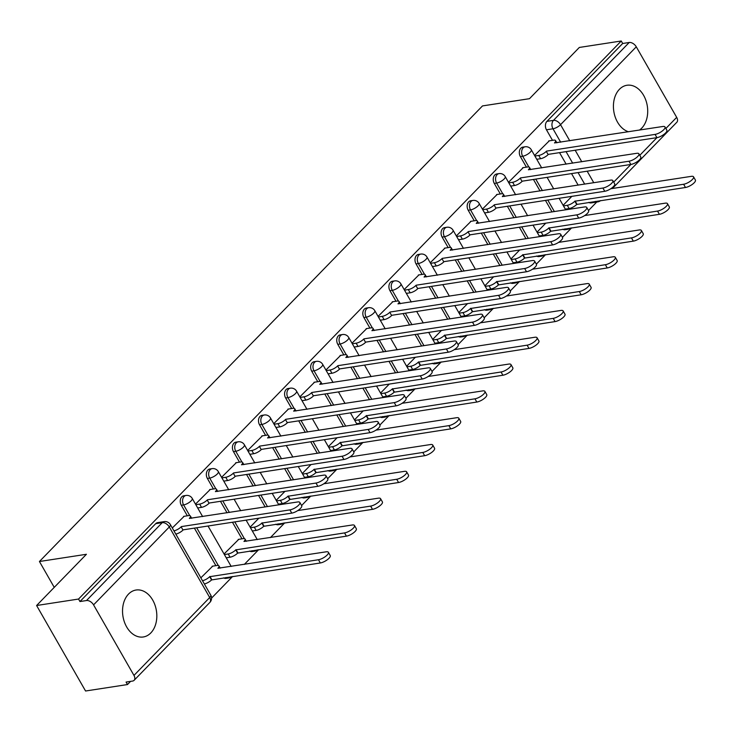 <?xml version="1.0" encoding="UTF-8"?>
<svg xmlns="http://www.w3.org/2000/svg" width="732" height="732" viewBox="0 0 732 732"><rect width="100%" height="100%" fill="white"/><g stroke="black" fill="none" stroke-linecap="round" stroke-linejoin="round"><path stroke-width="1.1" d="M183.714 495.811A6.094 4.346 81.2 0 0 181.783 496.845A6.094 4.346 81.2 0 0 181.298 505.272L183.613 504.915A6.094 4.346 -98.8 0 1 184.107 496.488A6.094 4.346 -98.8 0 1 186.029 495.454L183.714 495.811M209.791 468.992A6.094 4.346 81.2 0 0 207.87 470.026A6.094 4.346 81.2 0 0 207.376 478.454L209.7 478.097A6.094 4.346 -98.8 0 1 210.185 469.669A6.094 4.346 -98.8 0 1 212.115 468.636L209.791 468.992M235.878 442.174A6.094 4.346 81.2 0 0 233.947 443.208A6.094 4.346 81.2 0 0 233.462 451.626L235.777 451.269A6.094 4.346 -98.8 0 1 236.271 442.851A6.094 4.346 -98.8 0 1 238.193 441.817L235.878 442.174M261.965 415.355A6.094 4.346 81.2 0 0 260.034 416.389A6.094 4.346 81.2 0 0 259.54 424.807L261.864 424.45A6.094 4.346 -98.8 0 1 262.349 416.032A6.094 4.346 -98.8 0 1 264.279 414.998L261.965 415.355M288.042 388.527A6.094 4.346 81.2 0 0 286.111 389.57A6.094 4.346 81.2 0 0 285.626 397.988L287.941 397.632A6.094 4.346 -98.8 0 1 288.435 389.214A6.094 4.346 -98.8 0 1 290.366 388.17L288.042 388.527M314.129 361.709A6.094 4.346 81.2 0 0 312.198 362.743A6.094 4.346 81.2 0 0 311.713 371.17L314.028 370.813A6.094 4.346 -98.8 0 1 314.513 362.386A6.094 4.346 -98.8 0 1 316.444 361.352L314.129 361.709M340.206 334.89A6.094 4.346 81.2 0 0 338.285 335.924A6.094 4.346 81.2 0 0 337.791 344.351L340.106 343.994A6.094 4.346 -98.8 0 1 340.6 335.567A6.094 4.346 -98.8 0 1 342.53 334.533L340.206 334.89M366.293 308.071A6.094 4.346 81.2 0 0 364.362 309.105A6.094 4.346 81.2 0 0 363.877 317.532L366.192 317.176A6.094 4.346 -98.8 0 1 366.677 308.748A6.094 4.346 -98.8 0 1 368.608 307.715L366.293 308.071M392.37 281.253A6.094 4.346 81.2 0 0 390.449 282.287A6.094 4.346 81.2 0 0 389.955 290.714L392.279 290.357A6.094 4.346 -98.8 0 1 392.764 281.93A6.094 4.346 -98.8 0 1 394.694 280.896L392.37 281.253M418.457 254.434A6.094 4.346 81.2 0 0 416.526 255.468A6.094 4.346 81.2 0 0 416.041 263.895L418.356 263.538A6.094 4.346 -98.8 0 1 418.85 255.111A6.094 4.346 -98.8 0 1 420.772 254.077L418.457 254.434M444.544 227.615A6.094 4.346 81.2 0 0 442.613 228.649A6.094 4.346 81.2 0 0 442.119 237.067L444.443 236.71A6.094 4.346 -98.8 0 1 444.928 228.293A6.094 4.346 -98.8 0 1 446.859 227.259L444.544 227.615M470.621 200.797A6.094 4.346 81.2 0 0 468.69 201.831A6.094 4.346 81.2 0 0 468.206 210.249L470.52 209.892A6.094 4.346 -98.8 0 1 471.015 201.474A6.094 4.346 -98.8 0 1 472.936 200.44L470.621 200.797M496.708 173.978A6.094 4.346 81.2 0 0 494.777 175.012A6.094 4.346 81.2 0 0 494.283 183.43L496.607 183.073A6.094 4.346 -98.8 0 1 497.092 174.655A6.094 4.346 -98.8 0 1 499.023 173.612L496.708 173.978M522.785 147.15A6.094 4.346 81.2 0 0 520.855 148.184A6.094 4.346 81.2 0 0 520.37 156.611L522.685 156.255A6.094 4.346 -98.8 0 1 523.179 147.827A6.094 4.346 -98.8 0 1 525.109 146.793L522.785 147.15M639.457 130.086A23.753 16.964 81.2 0 0 641.699 128.182A23.753 16.964 81.2 0 0 645.935 100.494A23.753 16.964 81.2 0 0 626.949 85.26A23.753 16.964 81.2 0 0 619.437 89.295A23.753 16.964 81.2 0 0 614.148 113.204A23.753 16.964 81.2 0 0 628.504 131.769M150.81 632.942A23.753 16.964 81.2 0 0 155.047 605.254A23.753 16.964 81.2 0 0 136.06 590.019A23.753 16.964 81.2 0 0 128.548 594.055A23.753 16.964 81.2 0 0 124.312 621.743A23.753 16.964 81.2 0 0 143.298 636.977A23.753 16.964 81.2 0 0 150.81 632.942M36.6 605.51L86.422 554.28L39.437 561.508L482.498 105.92L529.492 98.683L579.323 47.452L621.258 40.992L78.534 599.051L36.6 605.51L85.562 691.008L127.496 684.548L130.598 681.355M211.575 598.09L232.602 576.477M244.323 564.418L258.68 549.659M270.41 537.599L284.766 522.84M301.602 505.528L310.844 496.022M327.68 478.701L336.93 469.194M353.766 451.882L363.008 442.375M379.853 425.063L389.095 415.556M405.931 398.245L415.181 388.738M432.017 371.426L441.259 361.919M458.095 344.607L467.345 335.1M484.181 317.789L493.423 308.282M510.259 290.97L519.51 281.463M536.346 264.142L545.587 254.635M562.423 237.324L571.674 227.817M588.51 210.505L596.736 202.05M127.496 684.548L126.069 682.059L132.602 681.053A6.094 3.751 -135.8 0 0 134.112 680.312A6.094 3.751 -135.8 0 0 133.965 675.416L93.568 604.879A6.094 3.751 -135.8 0 0 86.495 600.542L162.239 522.657A6.094 4.346 -98.8 0 1 164.16 521.623L157.627 522.63A6.094 4.346 -98.8 0 0 155.706 523.664L162.239 522.657A6.094 3.751 -135.8 0 1 169.302 526.994L93.568 604.879M78.534 599.051L79.962 601.548L86.495 600.542M578.143 185.132L571.536 173.594M566.147 164.178L559.541 152.64M552.486 140.334L546.456 129.793L552.989 128.786A6.094 4.346 -98.8 0 1 553.474 120.359L629.218 42.483A6.094 3.751 44.2 0 1 636.282 46.821L676.679 117.358A6.094 3.751 44.2 0 1 676.835 122.253L612.419 188.49M629.218 42.483L622.685 43.49L621.258 40.992M523.234 167.637L508.493 182.295M497.147 194.456L482.406 209.114M471.069 221.274L456.329 235.933M444.983 248.093L430.242 262.751M418.896 274.921L404.156 289.57M392.819 301.74L378.078 316.389M366.732 328.558L351.991 343.217M340.655 355.377L325.914 370.035M314.568 382.195L299.827 396.854M288.49 409.014L273.75 423.672M262.404 435.833L247.663 450.491M236.326 462.651L221.576 477.31M238.788 539.328L224.047 553.978M210.24 489.479L195.499 504.128M212.71 566.147L200.852 577.832M184.153 516.298L172.304 527.982M215.885 565.662L194.383 528.111M187.328 515.804L181.298 505.272M241.963 538.834L232.465 522.255M227.066 512.83L220.46 501.292M213.415 488.985L207.376 478.454M265.158 506.965L258.542 495.427M253.153 486.011L246.547 474.473M239.492 462.167L233.462 451.626M291.235 480.146L284.629 468.608M279.231 459.193L272.624 447.655M265.579 435.348L259.54 424.807M317.322 453.328L310.716 441.789M305.317 432.374L298.711 420.836M291.665 408.529L285.626 397.988M343.4 426.509L336.793 414.971M331.404 405.555L324.788 394.017M317.743 381.711L311.713 371.17M369.486 399.69L362.88 388.152M357.481 378.737L350.875 367.199M343.83 354.892L337.791 344.351M395.564 372.872L388.957 361.334M383.568 351.909L376.962 340.38M369.907 328.064L363.877 317.532M421.65 346.053L415.044 334.515M409.646 325.09L403.039 313.552M395.994 301.245L389.955 290.714M447.728 319.225L441.122 307.696M435.732 298.272L429.126 286.734M422.071 274.427L416.041 263.895M473.814 292.407L467.208 280.868M461.81 271.453L455.203 259.915M448.158 247.608L442.119 237.067M499.901 265.588L493.286 254.05M487.896 244.634L481.29 233.096M474.235 220.79L468.206 210.249M525.979 238.769L519.372 227.231M513.974 217.816L507.368 206.278M500.322 193.971L494.283 183.43M552.065 211.951L545.459 200.412M540.06 190.997L533.454 179.459M526.409 167.152L520.37 156.611M54.241 587.366L39.437 561.508M549.311 140.819L534.57 155.477M571.848 196.35L563.118 205.326M223.608 577.859A6.094 4.346 81.2 0 0 225.968 578.39L228.283 578.033A6.094 4.346 -98.8 0 1 225.923 577.502M249.685 551.04A6.094 4.346 81.2 0 0 252.046 551.571L254.37 551.214A6.094 4.346 -98.8 0 1 252.009 550.684M275.772 524.222A6.094 4.346 81.2 0 0 278.133 524.753L280.447 524.396A6.094 4.346 -98.8 0 1 278.087 523.865M301.849 497.403A6.094 4.346 81.2 0 0 304.21 497.934L306.534 497.577A6.094 4.346 -98.8 0 1 304.173 497.046M327.936 470.584A6.094 4.346 81.2 0 0 330.297 471.115L332.612 470.758A6.094 4.346 -98.8 0 1 330.251 470.228M354.013 443.766A6.094 4.346 81.2 0 0 356.374 444.287L358.698 443.931A6.094 4.346 -98.8 0 1 356.338 443.409M380.1 416.947A6.094 4.346 81.2 0 0 382.461 417.469L384.776 417.112A6.094 4.346 -98.8 0 1 382.415 416.59M406.187 390.119A6.094 4.346 81.2 0 0 408.548 390.65L410.862 390.293A6.094 4.346 -98.8 0 1 408.502 389.763M432.264 363.301A6.094 4.346 81.2 0 0 434.625 363.831L436.94 363.475A6.094 4.346 -98.8 0 1 434.579 362.944M458.351 336.482A6.094 4.346 81.2 0 0 460.712 337.013L463.027 336.656A6.094 4.346 -98.8 0 1 460.666 336.125M484.428 309.663A6.094 4.346 81.2 0 0 486.789 310.194L489.113 309.837A6.094 4.346 -98.8 0 1 486.753 309.307M510.515 282.845A6.094 4.346 81.2 0 0 512.876 283.375L515.191 283.019A6.094 4.346 -98.8 0 1 512.83 282.488M536.593 256.026A6.094 4.346 81.2 0 0 538.953 256.557L541.277 256.2A6.094 4.346 -98.8 0 1 538.917 255.669M562.679 229.208A6.094 4.346 81.2 0 0 565.04 229.729L567.355 229.372A6.094 4.346 -98.8 0 1 564.994 228.851M79.962 601.548L155.706 523.664M595.29 201.382A6.094 4.346 -98.8 0 0 597.651 201.904L591.117 202.91A6.094 4.346 -98.8 0 1 588.757 202.389M622.685 43.49L546.941 121.366A6.094 4.346 81.2 0 0 546.456 129.793M545.77 223.169L537.041 232.145M519.683 249.987L510.954 258.963M493.606 276.806L484.877 285.782M467.519 303.624L458.79 312.601M441.442 330.452L432.713 339.419M415.355 357.271L406.626 366.247M389.268 384.09L380.548 393.066M363.191 410.908L354.462 419.884M337.104 437.727L328.375 446.703M311.027 464.546L302.298 473.522M284.94 491.364L276.211 500.34M258.863 518.183L250.134 527.159M534.9 156.044L538.734 155.459A6.094 2.022 -29.8 0 0 546.292 151.368L548.149 154.608A6.094 2.022 150.2 0 1 540.591 158.698L536.757 159.283M546.548 151.112L655.067 134.404A7 2.324 -29.8 0 0 662.121 131.129A7 2.324 -29.8 0 0 664.995 126.965L666.852 130.205A7 2.324 150.2 0 1 663.97 134.368A7 2.324 150.2 0 1 656.924 137.643L548.405 154.351M664.995 126.965A7 2.324 -29.8 0 0 662.762 126.499L554.49 142.941A6.094 2.022 -29.8 0 0 555.561 140.571A6.094 2.022 -29.8 0 0 553.621 140.16L548.735 140.91M563.448 205.902L567.291 205.308A6.094 2.022 -29.8 0 0 574.849 201.218L683.624 184.254A7 2.324 -29.8 0 0 690.669 180.978A7 2.324 -29.8 0 0 693.543 176.815A7 2.324 -29.8 0 0 691.31 176.348L610.744 188.746M693.543 176.815L695.4 180.063A7 2.324 150.2 0 1 692.527 184.217A7 2.324 150.2 0 1 685.472 187.493L576.697 204.457A6.094 2.022 150.2 0 1 569.139 208.547L567.291 205.308M565.305 209.142L569.139 208.547M576.953 204.201L575.096 200.961M508.822 182.863L512.656 182.277A6.094 2.022 -29.8 0 0 520.214 178.187L522.072 181.426A6.094 2.022 150.2 0 1 514.514 185.516L510.671 186.111M520.461 177.931L628.989 161.223A7 2.324 -29.8 0 0 636.035 157.947A7 2.324 -29.8 0 0 638.908 153.784L640.765 157.032A7 2.324 150.2 0 1 637.892 161.186A7 2.324 150.2 0 1 630.847 164.462L522.319 181.17M638.908 153.784A7 2.324 -29.8 0 0 636.675 153.317L528.403 169.769A6.094 2.022 -29.8 0 0 529.474 167.39A6.094 2.022 -29.8 0 0 527.534 166.978L522.657 167.729M482.736 209.691L486.57 209.096A6.094 2.022 -29.8 0 0 494.127 205.006L495.985 208.245A6.094 2.022 150.2 0 1 488.427 212.335L484.593 212.93M494.384 204.75L602.903 188.042A7 2.324 -29.8 0 0 609.957 184.766A7 2.324 -29.8 0 0 612.83 180.603L614.688 183.851A7 2.324 150.2 0 1 611.806 188.005A7 2.324 150.2 0 1 604.76 191.281L496.232 207.989M612.83 180.603A7 2.324 -29.8 0 0 610.598 180.136L502.326 196.588A6.094 2.022 -29.8 0 0 503.396 194.209A6.094 2.022 -29.8 0 0 501.447 193.797L496.571 194.547M537.37 232.721L541.204 232.126A6.094 2.022 -29.8 0 0 548.762 228.036L657.537 211.072A7 2.324 -29.8 0 0 664.583 207.797A7 2.324 -29.8 0 0 667.465 203.642A7 2.324 -29.8 0 0 665.232 203.167L584.658 215.574M667.465 203.642L669.313 206.882A7 2.324 150.2 0 1 666.44 211.036A7 2.324 150.2 0 1 659.395 214.311L550.62 231.285A6.094 2.022 150.2 0 1 543.062 235.365L541.204 232.126M539.228 235.96L543.062 235.365M550.867 231.019L549.009 227.78M511.284 259.54L515.118 258.945A6.094 2.022 -29.8 0 0 522.675 254.864L631.46 237.891A7 2.324 -29.8 0 0 638.505 234.615A7 2.324 -29.8 0 0 641.378 230.461A7 2.324 -29.8 0 0 639.146 229.985L558.58 242.393M641.378 230.461L643.236 233.7A7 2.324 150.2 0 1 640.363 237.854A7 2.324 150.2 0 1 633.308 241.13L524.533 258.103A6.094 2.022 150.2 0 1 516.975 262.184L515.118 258.945M513.141 262.779L516.975 262.184M524.789 257.847L522.932 254.599M456.649 236.509L460.492 235.914A6.094 2.022 -29.8 0 0 468.05 231.824L469.907 235.073A6.094 2.022 150.2 0 1 462.34 239.154L458.507 239.748M468.297 231.568L576.825 214.86A7 2.324 -29.8 0 0 583.871 211.585A7 2.324 -29.8 0 0 586.744 207.43L588.601 210.67A7 2.324 150.2 0 1 585.728 214.824A7 2.324 150.2 0 1 578.683 218.099L470.154 234.807M586.744 207.43A7 2.324 -29.8 0 0 584.511 206.955L476.239 223.406A6.094 2.022 -29.8 0 0 477.31 221.027A6.094 2.022 -29.8 0 0 475.37 220.616L470.493 221.366M430.572 263.328L434.405 262.733A6.094 2.022 -29.8 0 0 441.963 258.652L443.821 261.891A6.094 2.022 150.2 0 1 436.263 265.972L432.429 266.567M442.22 258.387L550.739 241.679A7 2.324 -29.8 0 0 557.784 238.403A7 2.324 -29.8 0 0 560.666 234.249L562.524 237.488A7 2.324 150.2 0 1 559.641 241.652A7 2.324 150.2 0 1 552.596 244.918L444.068 261.635M560.666 234.249A7 2.324 -29.8 0 0 558.434 233.773L450.162 250.225A6.094 2.022 -29.8 0 0 451.232 247.846A6.094 2.022 -29.8 0 0 449.283 247.434L444.406 248.185M404.485 290.147L408.328 289.552A6.094 2.022 -29.8 0 0 415.886 285.471L417.734 288.71A6.094 2.022 150.2 0 1 410.176 292.8L406.342 293.386M416.133 285.215L524.661 268.498A7 2.324 -29.8 0 0 531.707 265.222A7 2.324 -29.8 0 0 534.58 261.068L536.437 264.307A7 2.324 150.2 0 1 533.564 268.47A7 2.324 150.2 0 1 526.509 271.746L417.99 288.454M534.58 261.068A7 2.324 -29.8 0 0 532.347 260.592L424.075 277.044A6.094 2.022 -29.8 0 0 425.146 274.665A6.094 2.022 -29.8 0 0 423.206 274.253L418.329 275.003M485.206 286.358L489.04 285.764A6.094 2.022 -29.8 0 0 496.598 281.683L605.373 264.71A7 2.324 -29.8 0 0 612.419 261.434A7 2.324 -29.8 0 0 615.301 257.28A7 2.324 -29.8 0 0 613.068 256.804L532.493 269.211M615.301 257.28L617.149 260.519A7 2.324 150.2 0 1 614.276 264.682A7 2.324 150.2 0 1 607.231 267.958L498.455 284.922A6.094 2.022 150.2 0 1 490.898 289.012L489.04 285.764M487.054 289.598L490.898 289.012M498.702 284.666L496.845 281.427M459.12 313.177L462.953 312.591A6.094 2.022 -29.8 0 0 470.511 308.501L579.287 291.537A7 2.324 -29.8 0 0 586.341 288.262A7 2.324 -29.8 0 0 589.214 284.098A7 2.324 -29.8 0 0 586.982 283.623L506.416 296.03M589.214 284.098L591.072 287.337A7 2.324 150.2 0 1 588.189 291.501A7 2.324 150.2 0 1 581.144 294.776L472.369 311.74A6.094 2.022 150.2 0 1 464.811 315.831L462.953 312.591M460.977 316.416L464.811 315.831M472.625 311.484L470.768 308.245M433.042 339.996L436.876 339.41A6.094 2.022 -29.8 0 0 444.434 335.32L553.209 318.356A7 2.324 -29.8 0 0 560.255 315.08A7 2.324 -29.8 0 0 563.128 310.917A7 2.324 -29.8 0 0 560.895 310.441L480.329 322.849M563.128 310.917L564.985 314.156A7 2.324 150.2 0 1 562.112 318.319A7 2.324 150.2 0 1 555.066 321.595L446.291 338.559A6.094 2.022 150.2 0 1 438.733 342.649L436.876 339.41M434.89 343.235L438.733 342.649M446.538 338.303L444.681 335.064M378.407 316.965L382.241 316.38A6.094 2.022 -29.8 0 0 389.799 312.29L391.657 315.529A6.094 2.022 150.2 0 1 384.099 319.619L380.265 320.204M390.046 312.033L498.574 295.325A7 2.324 -29.8 0 0 505.62 292.05A7 2.324 -29.8 0 0 508.502 287.886L510.35 291.126A7 2.324 150.2 0 1 507.477 295.289A7 2.324 150.2 0 1 500.432 298.565L391.904 315.272M508.502 287.886A7 2.324 -29.8 0 0 506.269 287.411L397.988 303.862A6.094 2.022 -29.8 0 0 399.059 301.483A6.094 2.022 -29.8 0 0 397.119 301.072L392.242 301.822M406.955 366.814L410.789 366.229A6.094 2.022 -29.8 0 0 418.347 362.139L527.122 345.175A7 2.324 -29.8 0 0 534.177 341.899A7 2.324 -29.8 0 0 537.05 337.736A7 2.324 -29.8 0 0 534.817 337.26L454.243 349.667M537.05 337.736L538.908 340.975A7 2.324 150.2 0 1 536.025 345.138A7 2.324 150.2 0 1 528.98 348.414L420.205 365.378A6.094 2.022 150.2 0 1 412.647 369.468L410.789 366.229M408.813 370.053L412.647 369.468M420.452 365.122L418.603 361.882M352.321 343.784L356.155 343.198A6.094 2.022 -29.8 0 0 363.713 339.108L365.57 342.347A6.094 2.022 150.2 0 1 358.012 346.437L354.178 347.023M363.969 338.852L472.497 322.144A7 2.324 -29.8 0 0 479.542 318.868A7 2.324 -29.8 0 0 482.415 314.705L484.273 317.944A7 2.324 150.2 0 1 481.4 322.107A7 2.324 150.2 0 1 474.345 325.383L365.826 342.091M482.415 314.705A7 2.324 -29.8 0 0 480.183 314.229L371.911 330.681A6.094 2.022 -29.8 0 0 372.981 328.302A6.094 2.022 -29.8 0 0 371.042 327.89L366.165 328.65M380.869 393.633L384.712 393.047A6.094 2.022 -29.8 0 0 392.27 388.957L501.045 371.993A7 2.324 -29.8 0 0 508.09 368.718A7 2.324 -29.8 0 0 510.963 364.554A7 2.324 -29.8 0 0 508.731 364.088L428.165 376.486M510.963 364.554L512.821 367.793A7 2.324 150.2 0 1 509.948 371.957A7 2.324 150.2 0 1 502.902 375.232L394.127 392.196A6.094 2.022 150.2 0 1 386.56 396.287L384.712 393.047M382.726 396.881L386.56 396.287M394.374 391.94L392.517 388.701M326.243 370.602L330.077 370.017A6.094 2.022 -29.8 0 0 337.635 365.927L339.492 369.166A6.094 2.022 150.2 0 1 331.935 373.256L328.092 373.842M337.882 365.671L446.41 348.963A7 2.324 -29.8 0 0 453.456 345.687A7 2.324 -29.8 0 0 456.329 341.524L458.186 344.763A7 2.324 150.2 0 1 455.313 348.926A7 2.324 150.2 0 1 448.268 352.202L339.74 368.91M456.329 341.524A7 2.324 -29.8 0 0 454.096 341.057L345.824 357.5A6.094 2.022 -29.8 0 0 346.895 355.13A6.094 2.022 -29.8 0 0 344.955 354.718L340.078 355.468M354.791 420.461L358.625 419.866A6.094 2.022 -29.8 0 0 366.183 415.776L474.958 398.812A7 2.324 -29.8 0 0 482.004 395.536A7 2.324 -29.8 0 0 484.886 391.373A7 2.324 -29.8 0 0 482.653 390.906L402.078 403.305M484.886 391.373L486.743 394.621A7 2.324 150.2 0 1 483.861 398.775A7 2.324 150.2 0 1 476.816 402.051L368.04 419.015A6.094 2.022 150.2 0 1 360.483 423.105L358.625 419.866M356.649 423.7L360.483 423.105M368.288 418.759L366.439 415.52M300.157 397.421L303.99 396.836A6.094 2.022 -29.8 0 0 311.548 392.745L313.406 395.985A6.094 2.022 150.2 0 1 305.848 400.075L302.014 400.669M311.805 392.489L420.324 375.781A7 2.324 -29.8 0 0 427.378 372.506A7 2.324 -29.8 0 0 430.251 368.342L432.109 371.582A7 2.324 150.2 0 1 429.227 375.745A7 2.324 150.2 0 1 422.181 379.02L313.662 395.728M430.251 368.342A7 2.324 -29.8 0 0 428.019 367.876L319.747 384.327A6.094 2.022 -29.8 0 0 320.817 381.948A6.094 2.022 -29.8 0 0 318.877 381.537L313.991 382.287M328.705 447.279L332.548 446.685A6.094 2.022 -29.8 0 0 340.106 442.595L448.881 425.631A7 2.324 -29.8 0 0 455.926 422.355A7 2.324 -29.8 0 0 458.799 418.201A7 2.324 -29.8 0 0 456.567 417.725L376.001 430.132M458.799 418.201L460.657 421.44A7 2.324 150.2 0 1 457.784 425.594A7 2.324 150.2 0 1 450.729 428.87L341.954 445.843A6.094 2.022 150.2 0 1 334.396 449.924L332.548 446.685M330.562 450.519L334.396 449.924M342.21 445.578L340.353 442.338M274.079 424.249L277.913 423.654A6.094 2.022 -29.8 0 0 285.471 419.564L287.328 422.803A6.094 2.022 150.2 0 1 279.77 426.893L275.927 427.488M285.718 419.308L394.246 402.6A7 2.324 -29.8 0 0 401.292 399.324A7 2.324 -29.8 0 0 404.165 395.161L406.022 398.409A7 2.324 150.2 0 1 403.149 402.563A7 2.324 150.2 0 1 396.103 405.839L287.575 422.547M404.165 395.161A7 2.324 -29.8 0 0 401.932 394.694L293.66 411.146A6.094 2.022 -29.8 0 0 294.731 408.767A6.094 2.022 -29.8 0 0 292.791 408.355L287.914 409.106M302.627 474.098L306.461 473.503A6.094 2.022 -29.8 0 0 314.019 469.422L422.794 452.449A7 2.324 -29.8 0 0 429.84 449.173A7 2.324 -29.8 0 0 432.722 445.019A7 2.324 -29.8 0 0 430.489 444.544L349.914 456.951M432.722 445.019L434.57 448.258A7 2.324 150.2 0 1 431.697 452.413A7 2.324 150.2 0 1 424.652 455.688L315.876 472.662A6.094 2.022 150.2 0 1 308.318 476.742L306.461 473.503M304.485 477.337L308.318 476.742M316.123 472.405L314.266 469.157M247.992 451.068L251.826 450.473A6.094 2.022 -29.8 0 0 259.384 446.383L261.242 449.631A6.094 2.022 150.2 0 1 253.684 453.712L249.85 454.307M259.64 446.127L368.159 429.419A7 2.324 -29.8 0 0 375.214 426.143A7 2.324 -29.8 0 0 378.087 421.989L379.945 425.228A7 2.324 150.2 0 1 377.062 429.382A7 2.324 150.2 0 1 370.017 432.658L261.489 449.366M378.087 421.989A7 2.324 -29.8 0 0 375.855 421.513L267.583 437.965A6.094 2.022 -29.8 0 0 268.653 435.586A6.094 2.022 -29.8 0 0 266.704 435.174L261.827 435.924M276.54 500.917L280.374 500.322A6.094 2.022 -29.8 0 0 287.932 496.241L396.707 479.268A7 2.324 -29.8 0 0 403.762 475.992A7 2.324 -29.8 0 0 406.635 471.838A7 2.324 -29.8 0 0 404.403 471.362L323.837 483.77M406.635 471.838L408.493 475.077A7 2.324 150.2 0 1 405.62 479.24A7 2.324 150.2 0 1 398.565 482.516L289.79 499.48A6.094 2.022 150.2 0 1 282.232 503.57L280.374 500.322M278.398 504.156L282.232 503.57M290.046 499.224L288.188 495.985M221.906 477.886L225.749 477.291A6.094 2.022 -29.8 0 0 233.307 473.211L235.155 476.45A6.094 2.022 150.2 0 1 227.597 480.531L223.763 481.125M233.554 472.945L342.082 456.237A7 2.324 -29.8 0 0 349.127 452.962A7 2.324 -29.8 0 0 352 448.808L353.858 452.047A7 2.324 150.2 0 1 350.985 456.201A7 2.324 150.2 0 1 343.939 459.476L235.411 476.193M352 448.808A7 2.324 -29.8 0 0 349.768 448.332L241.496 464.783A6.094 2.022 -29.8 0 0 242.567 462.404A6.094 2.022 -29.8 0 0 240.627 461.993L235.75 462.743M250.463 527.735L254.297 527.15A6.094 2.022 -29.8 0 0 261.855 523.06L370.63 506.096A7 2.324 -29.8 0 0 377.675 502.82A7 2.324 -29.8 0 0 380.548 498.657A7 2.324 -29.8 0 0 378.316 498.181L297.75 510.588M380.548 498.657L382.406 501.896A7 2.324 150.2 0 1 379.533 506.059A7 2.324 150.2 0 1 372.487 509.335L263.712 526.299A6.094 2.022 150.2 0 1 256.154 530.389L254.297 527.15M252.311 530.975L256.154 530.389M263.959 526.043L262.102 522.804M195.828 504.705L199.662 504.11A6.094 2.022 -29.8 0 0 207.22 500.029L209.078 503.268A6.094 2.022 150.2 0 1 201.52 507.358L197.686 507.944M207.476 499.773L315.995 483.056A7 2.324 -29.8 0 0 323.041 479.78A7 2.324 -29.8 0 0 325.923 475.626L327.771 478.865A7 2.324 150.2 0 1 324.898 483.029A7 2.324 150.2 0 1 317.853 486.304L209.325 503.012M325.923 475.626A7 2.324 -29.8 0 0 323.69 475.15L215.409 491.602A6.094 2.022 -29.8 0 0 216.48 489.223A6.094 2.022 -29.8 0 0 214.54 488.811L209.663 489.562M224.376 554.554L228.21 553.968A6.094 2.022 -29.8 0 0 235.768 549.878L344.543 532.914A7 2.324 -29.8 0 0 351.598 529.639A7 2.324 -29.8 0 0 354.471 525.475A7 2.324 -29.8 0 0 352.238 525L243.966 541.451A6.094 2.022 -29.8 0 0 245.037 539.072A6.094 2.022 -29.8 0 0 243.097 538.661L238.211 539.411M354.471 525.475L356.328 528.714A7 2.324 150.2 0 1 353.446 532.878A7 2.324 150.2 0 1 346.401 536.153L237.625 553.118A6.094 2.022 150.2 0 1 230.068 557.208L228.21 553.968M226.234 557.793L230.068 557.208M237.882 552.861L236.024 549.622M173.951 530.865A6.094 2.022 -29.8 0 0 181.143 526.848L182.991 530.087A6.094 2.022 150.2 0 1 175.808 534.104M181.39 526.592L289.918 509.884A7 2.324 -29.8 0 0 296.963 506.608A7 2.324 -29.8 0 0 299.836 502.445L301.694 505.684A7 2.324 150.2 0 1 298.821 509.847A7 2.324 150.2 0 1 291.766 513.123L183.247 529.831M299.836 502.445A7 2.324 -29.8 0 0 297.604 501.969L189.332 518.421A6.094 2.022 -29.8 0 0 190.402 516.042A6.094 2.022 -29.8 0 0 188.463 515.63L183.586 516.38M202.508 580.714A6.094 2.022 -29.8 0 0 209.691 576.697L318.466 559.733A7 2.324 -29.8 0 0 325.511 556.457A7 2.324 -29.8 0 0 328.384 552.294A7 2.324 -29.8 0 0 326.152 551.818L217.88 568.27A6.094 2.022 -29.8 0 0 218.95 565.891A6.094 2.022 -29.8 0 0 217.011 565.488L212.134 566.239M328.384 552.294L330.242 555.533A7 2.324 150.2 0 1 327.369 559.696A7 2.324 150.2 0 1 320.323 562.972L211.548 579.936A6.094 2.022 150.2 0 1 204.356 583.953M211.795 579.68L209.938 576.441M133.965 675.416L209.7 597.532L169.302 526.994A6.094 2.022 -29.8 0 0 170.373 524.615A6.094 6.094 0 0 0 164.16 521.623M584.676 184.125L578.07 172.587M572.68 163.172L566.065 151.634M560.675 142.209L552.989 128.786A6.094 2.022 150.2 0 0 560.547 124.696L569.771 140.809M575.169 150.234L581.775 161.772M587.165 171.187L593.771 182.725M613.7 182.122L630.874 164.462M639.777 155.303L656.961 137.634M665.864 128.484L676.679 117.358M636.282 46.821L560.547 124.696A6.094 3.751 -135.8 0 0 553.474 120.359L546.941 121.366M218.301 565.479L196.698 527.754M189.753 515.63L183.613 504.915A6.094 2.022 -29.8 0 0 191.171 500.825A6.094 2.022 150.2 0 0 192.242 498.446A6.094 6.094 0 0 0 186.029 495.454M244.387 538.661L234.78 521.898M229.391 512.473L222.784 500.935M215.83 488.811L209.7 478.097A6.094 2.022 -29.8 0 0 217.258 474.007A6.094 2.022 150.2 0 0 218.328 471.628A6.094 6.094 0 0 0 212.115 468.636M267.473 506.608L260.867 495.07M255.468 485.655L248.862 474.116M241.917 461.993L235.777 451.269A6.094 2.022 -29.8 0 0 243.335 447.188A6.094 2.022 150.2 0 0 244.406 444.809A6.094 6.094 0 0 0 238.193 441.817M293.55 479.789L286.944 468.251M281.555 458.836L274.948 447.298M268.003 435.174L261.864 424.45A6.094 2.022 -29.8 0 0 269.422 420.369A6.094 2.022 150.2 0 0 270.492 417.99A6.094 6.094 0 0 0 264.279 414.998M319.637 452.971L313.031 441.433M307.632 432.017L301.026 420.479M294.081 408.346L287.941 397.632A6.094 2.022 -29.8 0 0 295.499 393.542A6.094 2.022 150.2 0 0 296.57 391.172A6.094 6.094 0 0 0 290.366 388.17M345.724 426.152L339.108 414.614M333.719 405.199L327.113 393.66M320.168 381.528L314.028 370.813A6.094 2.022 -29.8 0 0 321.586 366.723A6.094 2.022 150.2 0 0 322.656 364.344A6.094 6.094 0 0 0 316.444 361.352M371.801 399.333L365.195 387.795M359.796 378.371L353.19 366.842M346.245 354.709L340.106 343.994A6.094 2.022 -29.8 0 0 347.673 339.904A6.094 2.022 150.2 0 0 348.743 337.525A6.094 6.094 0 0 0 342.53 334.533M397.888 372.515L391.281 360.977M385.883 351.552L379.277 340.023M372.332 327.89L366.192 317.176A6.094 2.022 -29.8 0 0 373.75 313.086A6.094 2.022 150.2 0 0 374.821 310.707A6.094 6.094 0 0 0 368.608 307.715M423.965 345.696L417.359 334.158M411.97 324.733L405.354 313.195M398.409 301.072L392.279 290.357A6.094 2.022 -29.8 0 0 399.837 286.267A6.094 2.022 150.2 0 0 400.907 283.888A6.094 6.094 0 0 0 394.694 280.896M450.052 318.868L443.446 307.339M438.047 297.915L431.441 286.377M424.496 274.253L418.356 263.538A6.094 2.022 -29.8 0 0 425.914 259.448A6.094 2.022 150.2 0 0 426.985 257.069A6.094 6.094 0 0 0 420.772 254.077M476.129 292.05L469.523 280.512M464.134 271.096L457.527 259.558M450.573 247.434L444.443 236.71A6.094 2.022 -29.8 0 0 452.001 232.63A6.094 2.022 150.2 0 0 453.071 230.251A6.094 6.094 0 0 0 446.859 227.259M502.216 265.231L495.61 253.693M490.211 244.278L483.605 232.739M476.66 220.616L470.52 209.892A6.094 2.022 -29.8 0 0 478.078 205.811A6.094 2.022 150.2 0 0 479.149 203.432A6.094 6.094 0 0 0 472.936 200.44M528.294 238.412L521.687 226.874M516.298 217.459L509.692 205.921M502.747 193.788L496.607 183.073A6.094 2.022 -29.8 0 0 504.165 178.983A6.094 2.022 150.2 0 0 505.236 176.613A6.094 6.094 0 0 0 499.023 173.612M554.38 211.594L547.774 200.056M542.375 190.64L535.769 179.102M528.824 166.969L522.685 156.255A6.094 2.022 -29.8 0 0 530.243 152.165A6.094 2.022 150.2 0 0 531.313 149.785A6.094 6.094 0 0 0 525.109 146.793M210.77 595.162A6.094 2.022 -29.8 0 1 209.7 597.532A6.094 3.751 44.2 0 1 209.855 602.427A6.094 6.094 0 0 0 210.77 595.162L170.373 524.615M546.292 151.368L548.149 154.608M538.734 155.459L540.591 158.698M655.067 134.404L656.924 137.643M576.697 204.457L574.849 201.218M685.472 187.493L683.624 184.254M520.214 178.187L522.072 181.426M512.656 182.277L514.514 185.516M628.989 161.223L630.847 164.462M494.127 205.006L495.985 208.245M486.57 209.096L488.427 212.335M602.903 188.042L604.76 191.281M550.62 231.285L548.762 228.036M659.395 214.311L657.537 211.072M524.533 258.103L522.675 254.864M633.308 241.13L631.46 237.891M468.05 231.824L469.907 235.073M460.492 235.914L462.34 239.154M576.825 214.86L578.683 218.099M441.963 258.652L443.821 261.891M434.405 262.733L436.263 265.972M550.739 241.679L552.596 244.918M415.886 285.471L417.734 288.71M408.328 289.552L410.176 292.8M524.661 268.498L526.509 271.746M498.455 284.922L496.598 281.683M607.231 267.958L605.373 264.71M472.369 311.74L470.511 308.501M581.144 294.776L579.287 291.537M446.291 338.559L444.434 335.32M555.066 321.595L553.209 318.356M389.799 312.29L391.657 315.529M382.241 316.38L384.099 319.619M498.574 295.325L500.432 298.565M420.205 365.378L418.347 362.139M528.98 348.414L527.122 345.175M363.713 339.108L365.57 342.347M356.155 343.198L358.012 346.437M472.497 322.144L474.345 325.383M394.127 392.196L392.27 388.957M502.902 375.232L501.045 371.993M337.635 365.927L339.492 369.166M330.077 370.017L331.935 373.256M446.41 348.963L448.268 352.202M368.04 419.015L366.183 415.776M476.816 402.051L474.958 398.812M311.548 392.745L313.406 395.985M303.99 396.836L305.848 400.075M420.324 375.781L422.181 379.02M341.954 445.843L340.106 442.595M450.729 428.87L448.881 425.631M285.471 419.564L287.328 422.803M277.913 423.654L279.77 426.893M394.246 402.6L396.103 405.839M315.876 472.662L314.019 469.422M424.652 455.688L422.794 452.449M259.384 446.383L261.242 449.631M251.826 450.473L253.684 453.712M368.159 429.419L370.017 432.658M289.79 499.48L287.932 496.241M398.565 482.516L396.707 479.268M233.307 473.211L235.155 476.45M225.749 477.291L227.597 480.531M342.082 456.237L343.939 459.476M263.712 526.299L261.855 523.06M372.487 509.335L370.63 506.096M207.22 500.029L209.078 503.268M199.662 504.11L201.52 507.358M315.995 483.056L317.853 486.304M237.625 553.118L235.768 549.878M346.401 536.153L344.543 532.914M181.143 526.848L182.991 530.087M289.918 509.884L291.766 513.123M211.548 579.936L209.691 576.697M320.323 562.972L318.466 559.733M567.355 229.372A6.094 6.094 0 0 0 570.338 228.027M531.313 149.785L541.707 167.939M547.106 177.354L553.712 188.893M559.102 198.308L565.717 209.846M541.277 256.2A6.094 6.094 0 0 0 544.26 254.846M505.236 176.613L515.63 194.758M521.019 204.173L527.626 215.711M533.024 225.136L539.63 236.665M515.191 283.019A6.094 6.094 0 0 0 518.174 281.664M479.149 203.432L489.543 221.576M494.942 230.992L501.548 242.53M506.937 251.954L513.544 263.483M489.113 309.837A6.094 6.094 0 0 0 492.096 308.483M453.071 230.251L463.466 248.395M468.855 257.81L475.461 269.349M480.86 278.773L487.466 290.311M463.027 336.656A6.094 6.094 0 0 0 466.01 335.302M426.985 257.069L437.379 275.214M442.778 284.638L449.384 296.167M454.773 305.592L461.38 317.13M436.94 363.475A6.094 6.094 0 0 0 439.932 362.12M400.907 283.888L411.293 302.032M416.691 311.457L423.297 322.995M428.696 332.41L435.302 343.948M410.862 390.293A6.094 6.094 0 0 0 413.845 388.939M374.821 310.707L385.215 328.851M390.604 338.276L397.22 349.814M402.609 359.229L409.215 370.767M384.776 417.112A6.094 6.094 0 0 0 387.768 415.767M348.743 337.525L359.128 355.679M364.527 365.094L371.133 376.632M376.532 386.048L383.138 397.586M358.698 443.931A6.094 6.094 0 0 0 361.681 442.586M322.656 364.344L333.051 382.497M338.44 391.913L345.047 403.451M350.445 412.866L357.051 424.404M332.612 470.758A6.094 6.094 0 0 0 335.595 469.404M296.57 391.172L306.964 409.316M312.363 418.731L318.969 430.27M324.358 439.694L330.974 451.223M306.534 497.577A6.094 6.094 0 0 0 309.517 496.223M270.492 417.99L280.887 436.135M286.276 445.55L292.882 457.088M298.281 466.513L304.887 478.042M280.447 524.396A6.094 6.094 0 0 0 283.43 523.041M244.406 444.809L254.8 462.953M260.199 472.369L266.805 483.907M272.194 493.331L278.8 504.87M254.37 551.214A6.094 6.094 0 0 0 257.353 549.86M218.328 471.628L228.723 489.772M234.112 499.197L240.718 510.726M246.117 520.15L257.271 539.621M228.283 578.033A6.094 6.094 0 0 0 231.266 576.679M192.242 498.446L202.636 516.591M208.034 526.015L231.184 566.44M134.112 680.312L209.855 602.427M597.651 201.904A6.094 6.094 0 0 0 600.643 200.559M555.561 140.571L556.842 142.804M529.474 167.39L530.755 169.623M503.396 194.209L504.677 196.441M477.31 221.027L478.591 223.26M451.232 247.846L452.504 250.079M425.146 274.665L426.427 276.897M399.059 301.483L400.34 303.725M372.981 328.302L374.262 330.544M346.895 355.13L348.176 357.362M320.817 381.948L322.098 384.181M294.731 408.767L296.012 411M268.653 435.586L269.934 437.818M242.567 462.404L243.847 464.637M216.48 489.223L217.761 491.456M246.318 541.314L245.037 539.072M190.402 516.042L191.683 518.283M220.231 568.133L218.95 565.891"/></g></svg>
